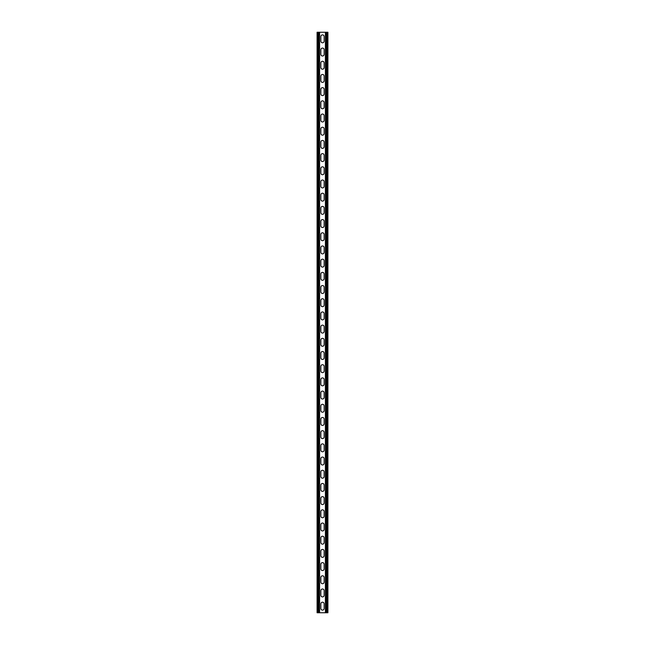 <?xml version="1.0" encoding="UTF-8"?>
<svg xmlns="http://www.w3.org/2000/svg" width="645" height="645" viewBox="0 0 645 645"><rect width="100%" height="100%" fill="white"/><g stroke="black" fill="none" stroke-linecap="round" stroke-linejoin="round"><path stroke-width="0.97" d="M319.597 32.25L319.597 612.75L325.403 612.75L325.403 32.25L318.807 32.25L318.807 612.75L319.597 612.75M320.847 603.841A1.653 1.653 0 0 1 322.5 602.196A1.653 1.653 0 0 1 324.153 603.841A1.653 1.653 0 0 0 322.5 602.196A1.653 1.653 0 0 0 320.847 603.841L320.847 608.461A1.653 1.653 0 0 0 322.5 610.114A1.653 1.653 0 0 0 324.153 608.461L324.153 603.841M324.153 608.461A1.653 1.653 0 0 1 322.5 610.114A1.653 1.653 0 0 1 320.847 608.461M320.847 590.651A1.653 1.653 0 0 1 322.5 589.006A1.653 1.653 0 0 1 324.153 590.651A1.653 1.653 0 0 0 322.5 589.006A1.653 1.653 0 0 0 320.847 590.651L320.847 595.271A1.653 1.653 0 0 0 322.5 596.915A1.653 1.653 0 0 0 324.153 595.271L324.153 590.651M324.153 595.271A1.653 1.653 0 0 1 322.5 596.915A1.653 1.653 0 0 1 320.847 595.271M320.847 339.98A1.653 1.653 0 0 1 322.5 338.335A1.653 1.653 0 0 1 324.153 339.98A1.653 1.653 0 0 0 322.5 338.335A1.653 1.653 0 0 0 320.847 339.98L320.847 344.599A1.653 1.653 0 0 0 322.5 346.244A1.653 1.653 0 0 0 324.153 344.599L324.153 339.98M324.153 344.599A1.653 1.653 0 0 1 322.5 346.244A1.653 1.653 0 0 1 320.847 344.599M320.847 326.789A1.653 1.653 0 0 1 322.5 325.136A1.653 1.653 0 0 1 324.153 326.789A1.653 1.653 0 0 0 322.5 325.136A1.653 1.653 0 0 0 320.847 326.789L320.847 331.409A1.653 1.653 0 0 0 322.5 333.054A1.653 1.653 0 0 0 324.153 331.409L324.153 326.789M324.153 331.409A1.653 1.653 0 0 1 322.5 333.054A1.653 1.653 0 0 1 320.847 331.409M320.847 353.178A1.653 1.653 0 0 1 322.5 351.525A1.653 1.653 0 0 1 324.153 353.178A1.653 1.653 0 0 0 322.5 351.525A1.653 1.653 0 0 0 320.847 353.178L320.847 357.79A1.653 1.653 0 0 0 322.5 359.442A1.653 1.653 0 0 0 324.153 357.79L324.153 353.178M324.153 357.79A1.653 1.653 0 0 1 322.5 359.442A1.653 1.653 0 0 1 320.847 357.79M320.847 366.368A1.653 1.653 0 0 1 322.5 364.715A1.653 1.653 0 0 1 324.153 366.368A1.653 1.653 0 0 0 322.5 364.715A1.653 1.653 0 0 0 320.847 366.368L320.847 370.988A1.653 1.653 0 0 0 322.5 372.633A1.653 1.653 0 0 0 324.153 370.988L324.153 366.368M324.153 370.988A1.653 1.653 0 0 1 322.5 372.633A1.653 1.653 0 0 1 320.847 370.988M320.847 379.558A1.653 1.653 0 0 1 322.5 377.914A1.653 1.653 0 0 1 324.153 379.558A1.653 1.653 0 0 0 322.5 377.914A1.653 1.653 0 0 0 320.847 379.558L320.847 384.178A1.653 1.653 0 0 0 322.5 385.831A1.653 1.653 0 0 0 324.153 384.178L324.153 379.558M324.153 384.178A1.653 1.653 0 0 1 322.5 385.831A1.653 1.653 0 0 1 320.847 384.178M320.847 392.757A1.653 1.653 0 0 1 322.5 391.104A1.653 1.653 0 0 1 324.153 392.757A1.653 1.653 0 0 0 322.5 391.104A1.653 1.653 0 0 0 320.847 392.757L320.847 397.368A1.653 1.653 0 0 0 322.5 399.021A1.653 1.653 0 0 0 324.153 397.368L324.153 392.757M324.153 397.368A1.653 1.653 0 0 1 322.5 399.021A1.653 1.653 0 0 1 320.847 397.368M320.847 405.947A1.653 1.653 0 0 1 322.5 404.294A1.653 1.653 0 0 1 324.153 405.947A1.653 1.653 0 0 0 322.5 404.294A1.653 1.653 0 0 0 320.847 405.947L320.847 410.567A1.653 1.653 0 0 0 322.5 412.211A1.653 1.653 0 0 0 324.153 410.567L324.153 405.947M324.153 410.567A1.653 1.653 0 0 1 322.5 412.211A1.653 1.653 0 0 1 320.847 410.567M320.847 419.137A1.653 1.653 0 0 1 322.5 417.492A1.653 1.653 0 0 1 324.153 419.137A1.653 1.653 0 0 0 322.5 417.492A1.653 1.653 0 0 0 320.847 419.137L320.847 423.757A1.653 1.653 0 0 0 322.5 425.41A1.653 1.653 0 0 0 324.153 423.757L324.153 419.137M324.153 423.757A1.653 1.653 0 0 1 322.5 425.41A1.653 1.653 0 0 1 320.847 423.757M320.847 432.335A1.653 1.653 0 0 1 322.5 430.683A1.653 1.653 0 0 1 324.153 432.335A1.653 1.653 0 0 0 322.5 430.683A1.653 1.653 0 0 0 320.847 432.335L320.847 436.947A1.653 1.653 0 0 0 322.5 438.6A1.653 1.653 0 0 0 324.153 436.947L324.153 432.335M324.153 436.947A1.653 1.653 0 0 1 322.5 438.6A1.653 1.653 0 0 1 320.847 436.947M320.847 445.526A1.653 1.653 0 0 1 322.5 443.881A1.653 1.653 0 0 1 324.153 445.526A1.653 1.653 0 0 0 322.5 443.881A1.653 1.653 0 0 0 320.847 445.526L320.847 450.146A1.653 1.653 0 0 0 322.5 451.79A1.653 1.653 0 0 0 324.153 450.146L324.153 445.526M324.153 450.146A1.653 1.653 0 0 1 322.5 451.79A1.653 1.653 0 0 1 320.847 450.146M320.847 458.716A1.653 1.653 0 0 1 322.5 457.071A1.653 1.653 0 0 1 324.153 458.716A1.653 1.653 0 0 0 322.5 457.071A1.653 1.653 0 0 0 320.847 458.716L320.847 463.336A1.653 1.653 0 0 0 322.5 464.989A1.653 1.653 0 0 0 324.153 463.336L324.153 458.716M324.153 463.336A1.653 1.653 0 0 1 322.5 464.989A1.653 1.653 0 0 1 320.847 463.336M320.847 471.914A1.653 1.653 0 0 1 322.5 470.261A1.653 1.653 0 0 1 324.153 471.914A1.653 1.653 0 0 0 322.5 470.261A1.653 1.653 0 0 0 320.847 471.914L320.847 476.534A1.653 1.653 0 0 0 322.5 478.179A1.653 1.653 0 0 0 324.153 476.534L324.153 471.914M324.153 476.534A1.653 1.653 0 0 1 322.5 478.179A1.653 1.653 0 0 1 320.847 476.534M320.847 485.104A1.653 1.653 0 0 1 322.5 483.46A1.653 1.653 0 0 1 324.153 485.104A1.653 1.653 0 0 0 322.5 483.46A1.653 1.653 0 0 0 320.847 485.104L320.847 489.724A1.653 1.653 0 0 0 322.5 491.369A1.653 1.653 0 0 0 324.153 489.724L324.153 485.104M324.153 489.724A1.653 1.653 0 0 1 322.5 491.369A1.653 1.653 0 0 1 320.847 489.724M320.847 498.303A1.653 1.653 0 0 1 322.5 496.65A1.653 1.653 0 0 1 324.153 498.303A1.653 1.653 0 0 0 322.5 496.65A1.653 1.653 0 0 0 320.847 498.303L320.847 502.915A1.653 1.653 0 0 0 322.5 504.567A1.653 1.653 0 0 0 324.153 502.915L324.153 498.303M324.153 502.915A1.653 1.653 0 0 1 322.5 504.567A1.653 1.653 0 0 1 320.847 502.915M320.847 511.493A1.653 1.653 0 0 1 322.5 509.84A1.653 1.653 0 0 1 324.153 511.493A1.653 1.653 0 0 0 322.5 509.84A1.653 1.653 0 0 0 320.847 511.493L320.847 516.113A1.653 1.653 0 0 0 322.5 517.758A1.653 1.653 0 0 0 324.153 516.113L324.153 511.493M324.153 516.113A1.653 1.653 0 0 1 322.5 517.758A1.653 1.653 0 0 1 320.847 516.113M320.847 524.683A1.653 1.653 0 0 1 322.5 523.039A1.653 1.653 0 0 1 324.153 524.683A1.653 1.653 0 0 0 322.5 523.039A1.653 1.653 0 0 0 320.847 524.683L320.847 529.303A1.653 1.653 0 0 0 322.5 530.956A1.653 1.653 0 0 0 324.153 529.303L324.153 524.683M324.153 529.303A1.653 1.653 0 0 1 322.5 530.956A1.653 1.653 0 0 1 320.847 529.303M320.847 537.882A1.653 1.653 0 0 1 322.5 536.229A1.653 1.653 0 0 1 324.153 537.882A1.653 1.653 0 0 0 322.5 536.229A1.653 1.653 0 0 0 320.847 537.882L320.847 542.493A1.653 1.653 0 0 0 322.5 544.146A1.653 1.653 0 0 0 324.153 542.493L324.153 537.882M324.153 542.493A1.653 1.653 0 0 1 322.5 544.146A1.653 1.653 0 0 1 320.847 542.493M320.847 551.072A1.653 1.653 0 0 1 322.5 549.419A1.653 1.653 0 0 1 324.153 551.072A1.653 1.653 0 0 0 322.5 549.419A1.653 1.653 0 0 0 320.847 551.072L320.847 555.692A1.653 1.653 0 0 0 322.5 557.336A1.653 1.653 0 0 0 324.153 555.692L324.153 551.072M324.153 555.692A1.653 1.653 0 0 1 322.5 557.336A1.653 1.653 0 0 1 320.847 555.692M320.847 564.262A1.653 1.653 0 0 1 322.5 562.617A1.653 1.653 0 0 1 324.153 564.262A1.653 1.653 0 0 0 322.5 562.617A1.653 1.653 0 0 0 320.847 564.262L320.847 568.882A1.653 1.653 0 0 0 322.5 570.535A1.653 1.653 0 0 0 324.153 568.882L324.153 564.262M324.153 568.882A1.653 1.653 0 0 1 322.5 570.535A1.653 1.653 0 0 1 320.847 568.882M320.847 577.46A1.653 1.653 0 0 1 322.5 575.808A1.653 1.653 0 0 1 324.153 577.46A1.653 1.653 0 0 0 322.5 575.808A1.653 1.653 0 0 0 320.847 577.46L320.847 582.072A1.653 1.653 0 0 0 322.5 583.725A1.653 1.653 0 0 0 324.153 582.072L324.153 577.46M324.153 582.072A1.653 1.653 0 0 1 322.5 583.725A1.653 1.653 0 0 1 320.847 582.072M320.847 41.159A1.653 1.653 0 0 0 322.5 42.804A1.653 1.653 0 0 0 324.153 41.159A1.653 1.653 0 0 1 322.5 42.804A1.653 1.653 0 0 1 320.847 41.159L320.847 36.539A1.653 1.653 0 0 1 322.5 34.886A1.653 1.653 0 0 1 324.153 36.539A1.653 1.653 0 0 0 322.5 34.886A1.653 1.653 0 0 0 320.847 36.539M324.153 36.539L324.153 41.159M320.847 54.349A1.653 1.653 0 0 0 322.5 55.994A1.653 1.653 0 0 0 324.153 54.349A1.653 1.653 0 0 1 322.5 55.994A1.653 1.653 0 0 1 320.847 54.349L320.847 49.73A1.653 1.653 0 0 1 322.5 48.085A1.653 1.653 0 0 1 324.153 49.73A1.653 1.653 0 0 0 322.5 48.085A1.653 1.653 0 0 0 320.847 49.73M324.153 49.73L324.153 54.349M320.847 305.021A1.653 1.653 0 0 0 322.5 306.665A1.653 1.653 0 0 0 324.153 305.021A1.653 1.653 0 0 1 322.5 306.665A1.653 1.653 0 0 1 320.847 305.021L320.847 300.401A1.653 1.653 0 0 1 322.5 298.756A1.653 1.653 0 0 1 324.153 300.401A1.653 1.653 0 0 0 322.5 298.756A1.653 1.653 0 0 0 320.847 300.401M324.153 300.401L324.153 305.021M320.847 318.211A1.653 1.653 0 0 0 322.5 319.864A1.653 1.653 0 0 0 324.153 318.211A1.653 1.653 0 0 1 322.5 319.864A1.653 1.653 0 0 1 320.847 318.211L320.847 313.591A1.653 1.653 0 0 1 322.5 311.946A1.653 1.653 0 0 1 324.153 313.591A1.653 1.653 0 0 0 322.5 311.946A1.653 1.653 0 0 0 320.847 313.591M324.153 313.591L324.153 318.211M320.847 291.822A1.653 1.653 0 0 0 322.5 293.475A1.653 1.653 0 0 0 324.153 291.822A1.653 1.653 0 0 1 322.5 293.475A1.653 1.653 0 0 1 320.847 291.822L320.847 287.21A1.653 1.653 0 0 1 322.5 285.558A1.653 1.653 0 0 1 324.153 287.21A1.653 1.653 0 0 0 322.5 285.558A1.653 1.653 0 0 0 320.847 287.21M324.153 287.21L324.153 291.822M320.847 278.632A1.653 1.653 0 0 0 322.5 280.285A1.653 1.653 0 0 0 324.153 278.632A1.653 1.653 0 0 1 322.5 280.285A1.653 1.653 0 0 1 320.847 278.632L320.847 274.012A1.653 1.653 0 0 1 322.5 272.367A1.653 1.653 0 0 1 324.153 274.012A1.653 1.653 0 0 0 322.5 272.367A1.653 1.653 0 0 0 320.847 274.012M324.153 274.012L324.153 278.632M320.847 265.442A1.653 1.653 0 0 0 322.5 267.086A1.653 1.653 0 0 0 324.153 265.442A1.653 1.653 0 0 1 322.5 267.086A1.653 1.653 0 0 1 320.847 265.442L320.847 260.822A1.653 1.653 0 0 1 322.5 259.169A1.653 1.653 0 0 1 324.153 260.822A1.653 1.653 0 0 0 322.5 259.169A1.653 1.653 0 0 0 320.847 260.822M324.153 260.822L324.153 265.442M320.847 252.243A1.653 1.653 0 0 0 322.5 253.896A1.653 1.653 0 0 0 324.153 252.243A1.653 1.653 0 0 1 322.5 253.896A1.653 1.653 0 0 1 320.847 252.243L320.847 247.632A1.653 1.653 0 0 1 322.5 245.979A1.653 1.653 0 0 1 324.153 247.632A1.653 1.653 0 0 0 322.5 245.979A1.653 1.653 0 0 0 320.847 247.632M324.153 247.632L324.153 252.243M320.847 239.053A1.653 1.653 0 0 0 322.5 240.706A1.653 1.653 0 0 0 324.153 239.053A1.653 1.653 0 0 1 322.5 240.706A1.653 1.653 0 0 1 320.847 239.053L320.847 234.433A1.653 1.653 0 0 1 322.5 232.789A1.653 1.653 0 0 1 324.153 234.433A1.653 1.653 0 0 0 322.5 232.789A1.653 1.653 0 0 0 320.847 234.433M324.153 234.433L324.153 239.053M320.847 225.863A1.653 1.653 0 0 0 322.5 227.508A1.653 1.653 0 0 0 324.153 225.863A1.653 1.653 0 0 1 322.5 227.508A1.653 1.653 0 0 1 320.847 225.863L320.847 221.243A1.653 1.653 0 0 1 322.5 219.59A1.653 1.653 0 0 1 324.153 221.243A1.653 1.653 0 0 0 322.5 219.59A1.653 1.653 0 0 0 320.847 221.243M324.153 221.243L324.153 225.863M320.847 212.665A1.653 1.653 0 0 0 322.5 214.317A1.653 1.653 0 0 0 324.153 212.665A1.653 1.653 0 0 1 322.5 214.317A1.653 1.653 0 0 1 320.847 212.665L320.847 208.053A1.653 1.653 0 0 1 322.5 206.4A1.653 1.653 0 0 1 324.153 208.053A1.653 1.653 0 0 0 322.5 206.4A1.653 1.653 0 0 0 320.847 208.053M324.153 208.053L324.153 212.665M320.847 199.474A1.653 1.653 0 0 0 322.5 201.119A1.653 1.653 0 0 0 324.153 199.474A1.653 1.653 0 0 1 322.5 201.119A1.653 1.653 0 0 1 320.847 199.474L320.847 194.855A1.653 1.653 0 0 1 322.5 193.21A1.653 1.653 0 0 1 324.153 194.855A1.653 1.653 0 0 0 322.5 193.21A1.653 1.653 0 0 0 320.847 194.855M324.153 194.855L324.153 199.474M320.847 186.284A1.653 1.653 0 0 0 322.5 187.929A1.653 1.653 0 0 0 324.153 186.284A1.653 1.653 0 0 1 322.5 187.929A1.653 1.653 0 0 1 320.847 186.284L320.847 181.664A1.653 1.653 0 0 1 322.5 180.011A1.653 1.653 0 0 1 324.153 181.664A1.653 1.653 0 0 0 322.5 180.011A1.653 1.653 0 0 0 320.847 181.664M324.153 181.664L324.153 186.284M320.847 173.086A1.653 1.653 0 0 0 322.5 174.739A1.653 1.653 0 0 0 324.153 173.086A1.653 1.653 0 0 1 322.5 174.739A1.653 1.653 0 0 1 320.847 173.086L320.847 168.466A1.653 1.653 0 0 1 322.5 166.821A1.653 1.653 0 0 1 324.153 168.466A1.653 1.653 0 0 0 322.5 166.821A1.653 1.653 0 0 0 320.847 168.466M324.153 168.466L324.153 173.086M320.847 159.895A1.653 1.653 0 0 0 322.5 161.54A1.653 1.653 0 0 0 324.153 159.895A1.653 1.653 0 0 1 322.5 161.54A1.653 1.653 0 0 1 320.847 159.895L320.847 155.276A1.653 1.653 0 0 1 322.5 153.631A1.653 1.653 0 0 1 324.153 155.276A1.653 1.653 0 0 0 322.5 153.631A1.653 1.653 0 0 0 320.847 155.276M324.153 155.276L324.153 159.895M320.847 146.697A1.653 1.653 0 0 0 322.5 148.35A1.653 1.653 0 0 0 324.153 146.697A1.653 1.653 0 0 1 322.5 148.35A1.653 1.653 0 0 1 320.847 146.697L320.847 142.085A1.653 1.653 0 0 1 322.5 140.433A1.653 1.653 0 0 1 324.153 142.085A1.653 1.653 0 0 0 322.5 140.433A1.653 1.653 0 0 0 320.847 142.085M324.153 142.085L324.153 146.697M320.847 133.507A1.653 1.653 0 0 0 322.5 135.16A1.653 1.653 0 0 0 324.153 133.507A1.653 1.653 0 0 1 322.5 135.16A1.653 1.653 0 0 1 320.847 133.507L320.847 128.887A1.653 1.653 0 0 1 322.5 127.242A1.653 1.653 0 0 1 324.153 128.887A1.653 1.653 0 0 0 322.5 127.242A1.653 1.653 0 0 0 320.847 128.887M324.153 128.887L324.153 133.507M320.847 120.317A1.653 1.653 0 0 0 322.5 121.961A1.653 1.653 0 0 0 324.153 120.317A1.653 1.653 0 0 1 322.5 121.961A1.653 1.653 0 0 1 320.847 120.317L320.847 115.697A1.653 1.653 0 0 1 322.5 114.044A1.653 1.653 0 0 1 324.153 115.697A1.653 1.653 0 0 0 322.5 114.044A1.653 1.653 0 0 0 320.847 115.697M324.153 115.697L324.153 120.317M320.847 107.118A1.653 1.653 0 0 0 322.5 108.771A1.653 1.653 0 0 0 324.153 107.118A1.653 1.653 0 0 1 322.5 108.771A1.653 1.653 0 0 1 320.847 107.118L320.847 102.507A1.653 1.653 0 0 1 322.5 100.854A1.653 1.653 0 0 1 324.153 102.507A1.653 1.653 0 0 0 322.5 100.854A1.653 1.653 0 0 0 320.847 102.507M324.153 102.507L324.153 107.118M320.847 93.928A1.653 1.653 0 0 0 322.5 95.581A1.653 1.653 0 0 0 324.153 93.928A1.653 1.653 0 0 1 322.5 95.581A1.653 1.653 0 0 1 320.847 93.928L320.847 89.308A1.653 1.653 0 0 1 322.5 87.664A1.653 1.653 0 0 1 324.153 89.308A1.653 1.653 0 0 0 322.5 87.664A1.653 1.653 0 0 0 320.847 89.308M324.153 89.308L324.153 93.928M320.847 80.738A1.653 1.653 0 0 0 322.5 82.383A1.653 1.653 0 0 0 324.153 80.738A1.653 1.653 0 0 1 322.5 82.383A1.653 1.653 0 0 1 320.847 80.738L320.847 76.118A1.653 1.653 0 0 1 322.5 74.465A1.653 1.653 0 0 1 324.153 76.118A1.653 1.653 0 0 0 322.5 74.465A1.653 1.653 0 0 0 320.847 76.118M324.153 76.118L324.153 80.738M320.847 67.54A1.653 1.653 0 0 0 322.5 69.192A1.653 1.653 0 0 0 324.153 67.54A1.653 1.653 0 0 1 322.5 69.192A1.653 1.653 0 0 1 320.847 67.54L320.847 62.928A1.653 1.653 0 0 1 322.5 61.275A1.653 1.653 0 0 1 324.153 62.928A1.653 1.653 0 0 0 322.5 61.275A1.653 1.653 0 0 0 320.847 62.928M324.153 62.928L324.153 67.54M318.807 32.25L317.09 32.25L317.09 612.75L318.807 612.75M325.403 32.25L327.91 32.25L327.91 612.75L325.403 612.75M317.88 32.25L317.88 612.75M327.12 32.25L327.12 612.75M326.193 32.25L326.193 612.75"/></g></svg>
